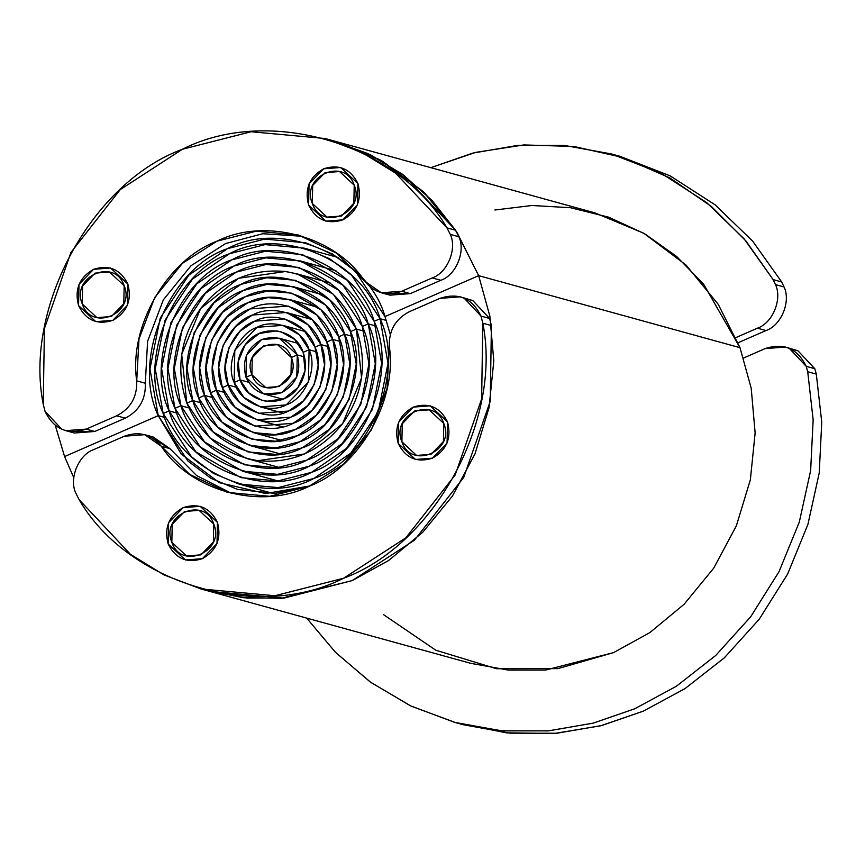 <?xml version="1.0" encoding="UTF-8"?>
<svg xmlns="http://www.w3.org/2000/svg" width="865" height="865" viewBox="0 0 865 865"><rect width="100%" height="100%" fill="white"/><g stroke="black" fill="none" stroke-linecap="round" stroke-linejoin="round"><path stroke-width="1.3" d="M619.87 156.295L670.191 175.876L715.106 204.854L752.615 241.086L781.679 281.958L784.079 286.985L781.679 281.958L773.083 279.59L775.483 284.617C782.501 299.204 772.564 323.153 757.416 328.181L766.012 330.549C781.16 325.521 791.097 301.571 784.079 286.985L775.483 284.617C782.501 299.204 772.564 323.153 757.416 328.181L735.92 337.577L757.416 328.181L766.012 330.549L738.072 342.756L766.012 330.549C781.16 325.521 791.097 301.571 784.079 286.985L775.483 284.617L773.083 279.59L781.679 281.958L752.615 241.097L715.117 204.854L670.202 175.876L619.891 156.295L611.296 153.927L564.531 145.461L517.724 145.396L472.766 153.116L430.835 167.659L475.664 152.381L523.866 144.931L573.906 146.477L623.416 157.592L669.953 177.974L711.322 206.4L745.965 241.011L773.083 279.59L744.019 238.718L706.521 202.486L661.606 173.508L611.296 153.927M82.261 303.983L96.923 317.617L111.369 316.536L123.792 303.702L124.16 285.677L109.487 272.043L95.053 273.124L82.629 285.958L82.261 303.983C91.625 332.474 135.827 313.162 124.16 285.677C114.796 257.186 70.595 276.497 82.261 303.983M312.319 203.47L326.981 217.115L341.426 216.023L353.85 203.199L354.218 185.164L339.545 171.529L325.11 172.622L312.687 185.445L312.319 203.47C321.683 231.961 365.884 212.649 354.218 185.164C344.843 156.673 300.642 175.995 312.319 203.47M325.11 138.519L362.175 152.618L395.597 173.151L446.978 227.884L455.574 230.252L458.872 236.74L450.276 234.372L446.978 227.884C398.473 143.731 268.745 105.184 182.407 149.256C91.971 182.407 23.733 307.453 43.25 404.269L45.067 411.394L61.88 429.278L65.783 430.651L86.165 429.116L116.656 415.795L125.252 418.163C139.2 410.962 145.882 399.316 145.32 383.238L147.591 341.351L163.323 299.874L191.035 265.706L225.56 243.552L262.733 233.734L302.782 236.307L262.733 233.734L225.56 243.552L191.035 265.706L163.323 299.874L147.591 341.351L145.32 383.238L136.724 380.87L138.995 338.983L154.727 297.495L182.439 263.338L216.964 241.173L256.31 231.16L298.501 235.042L336.29 253.013L364.771 281.233L381.335 292.781L401.717 291.256L410.313 293.624L440.815 280.292C455.963 275.275 465.889 251.315 458.872 236.74L450.276 234.372L446.978 227.884L455.574 230.252L404.193 175.53L370.771 154.986L333.706 140.887L382.557 161.268L424.574 192.884L456.947 232.35L478.659 275.654L739.986 347.687L718.274 304.383L685.902 264.917L643.884 233.301L595.034 212.92L325.11 138.519L251.12 131.74L182.407 149.256L120.203 189.651L70.898 252.483L44.418 328.527L43.25 404.269L45.067 411.394C53.814 429.245 67.513 435.149 86.165 429.116L94.761 431.484L125.252 418.163C139.2 410.962 145.882 399.316 145.32 383.238L136.724 380.87C128.582 326.765 167.053 259.781 216.964 241.173C264.809 217.083 335.674 236.286 364.771 281.233C374.74 293.203 387.055 296.544 401.717 291.256L432.219 277.925L440.815 280.292C455.963 275.275 465.889 251.315 458.872 236.74L455.574 230.252L431.981 200.388L402.441 174.222L367.766 153.537L329.392 139.741L379.627 159.614L422.985 191.36L456.374 231.463L478.659 275.654L385.001 316.568L355.385 271.242L332.376 253.932L305.615 242.773L264.722 239.086L227.473 248.655L188.84 275.135L160.241 318.082L149.959 368.933L158.241 415.643L164.739 417.427L158.241 415.643L64.583 456.558L55.273 425.375L64.583 456.558L158.241 415.643L64.583 456.558L158.241 415.643L164.739 417.427L158.241 415.643L187.867 460.969L210.876 478.28L237.626 489.439L275.07 493.374L309.854 485.957L265.674 493.547L219.353 482.692L181.272 454.082L158.241 415.643C131.329 359.743 169.41 267.912 227.473 248.655C281.601 218.899 368.231 256.245 385.001 316.568L478.659 275.654L739.986 347.687L703.634 284.207L676.657 256.494L644.555 233.691L608.592 217.158L570.446 207.697L531.953 205.492L494.856 210.011M70.162 431.516L94.761 431.484L86.165 429.116L116.656 415.795C130.604 408.594 137.286 396.949 136.724 380.87C137.286 396.949 130.604 408.594 116.656 415.795L125.252 418.163L94.761 431.484L74.379 433.019L65.783 430.651M381.335 292.781L389.931 295.16L410.313 293.624L440.815 280.292L432.219 277.925C447.367 272.908 457.293 248.947 450.276 234.372C457.293 248.947 447.367 272.908 432.219 277.925L401.717 291.256L410.313 293.624L385.725 293.646M374.156 321.304L347.373 280.314L302.372 254.57L265.382 251.239L231.701 259.889L196.766 283.839L170.892 322.677L161.593 368.663L169.086 410.897L176.914 413.059L169.086 410.897L163.171 413.481L155.246 368.804L165.074 320.169L192.441 279.092L229.398 253.759L265.014 244.611L304.145 248.136L329.727 258.808L351.741 275.373L380.07 318.72L386.396 320.472L380.07 318.72L374.156 321.304C358.986 266.755 280.649 232.977 231.701 259.889C179.185 277.297 144.758 360.348 169.086 410.897L163.171 413.481C137.438 360.024 173.854 272.183 229.398 253.759C281.168 225.3 364.024 261.025 380.07 318.72L374.156 321.304L380.07 318.72L386.396 320.472L380.07 318.72L388.007 363.408L378.167 412.043L350.812 453.119L313.854 478.453L278.227 487.601L239.108 484.076L213.514 473.404L191.511 456.839L163.171 413.481L169.086 410.897L176.914 413.059L169.086 410.897L195.879 451.887L240.881 477.642L277.87 480.972L311.551 472.322L346.487 448.373L372.361 409.534L381.66 363.549L374.156 321.304L380.07 318.72C405.815 372.188 369.398 460.029 313.854 478.453C262.084 506.912 179.217 471.187 163.171 413.481L169.086 410.897C184.256 465.457 262.603 499.235 311.551 472.322C364.068 454.904 398.495 371.853 374.156 321.304M350.498 331.641L329.889 300.112L295.279 280.303L266.82 277.752L240.913 284.401L214.033 302.815L194.138 332.701L186.981 368.068L192.754 400.56L200.626 402.733L192.754 400.56L186.84 403.144L181.693 354.272L200.637 308.556L238.61 278.271L285.428 271.513L297.041 273.87L333.306 294.251L356.412 329.057L363.949 331.144L356.412 329.057L350.498 331.641C338.831 289.678 278.562 263.695 240.913 284.401C200.518 297.798 174.027 361.678 192.754 400.56L186.84 403.144C175.53 369.528 180.136 337.999 200.637 308.556C223.062 280.682 251.326 268.334 285.428 271.513C319.153 277.254 342.821 296.436 356.412 329.057L350.498 331.641L356.412 329.057L363.949 331.144L356.412 329.057L361.559 377.94L342.605 423.645L304.642 453.941L257.824 460.688L246.201 458.342L209.946 437.95L186.84 403.144L192.754 400.56L200.626 402.733L192.754 400.56L213.352 432.1L247.974 451.908L276.432 454.46L302.339 447.811L329.208 429.386L349.114 399.511L356.261 364.143L350.498 331.641L356.412 329.057C367.712 362.684 363.116 394.213 342.605 423.645C320.18 451.53 291.927 463.878 257.824 460.688C224.089 454.947 200.431 435.765 186.84 403.144L192.754 400.56C204.421 442.534 264.69 468.516 302.339 447.811C342.735 434.414 369.214 370.534 350.498 331.641M326.829 341.989L312.406 319.909L288.175 306.048L250.126 308.913L231.312 321.802L217.385 342.724L212.379 367.484L216.412 390.223L224.392 392.429L216.412 390.223L210.498 392.807L206.032 367.625L211.568 340.215L226.998 317.055L247.822 302.782L267.901 297.625L289.948 299.614L316.785 314.957L332.755 339.404L340.248 341.47L332.755 339.404L326.829 341.989C318.666 312.611 276.486 294.424 250.126 308.913C221.851 318.288 203.307 363.008 216.412 390.223L210.498 392.807C195.987 362.673 216.52 313.162 247.822 302.782C277.005 286.737 323.705 306.88 332.755 339.404L326.829 341.989L332.755 339.404L340.248 341.47L332.755 339.404L337.22 364.587L331.673 391.996L316.255 415.146L295.43 429.429L275.351 434.587L253.294 432.597L226.468 417.244L210.498 392.807L216.412 390.223L224.392 392.429L216.412 390.223L230.836 412.302L255.067 426.164L293.127 423.299L311.93 410.399L325.867 389.488L330.873 364.727L326.829 341.989L332.755 339.404C347.254 369.539 326.732 419.049 295.43 429.429C266.247 445.475 219.537 425.331 210.498 392.807L216.412 390.223C224.586 419.601 266.766 437.787 293.127 423.299C321.402 413.924 339.934 369.204 326.829 341.989M303.172 352.325L294.576 339.372L281.082 331.782L276.757 330.906L259.338 333.425L245.206 344.692L238.156 361.7L240.07 379.886L248.374 382.179L240.07 379.886L234.156 382.471L234.815 350.239L257.035 327.294L282.855 325.348L299.301 334.755L309.086 349.741L316.482 351.774L309.086 349.741L303.172 352.325C295.16 327.684 259.976 323.056 245.206 344.692C237.583 355.645 235.864 367.376 240.07 379.886L234.156 382.471C225.268 364.003 237.853 333.663 257.035 327.294C274.919 317.466 303.55 329.803 309.086 349.741L303.172 352.325L309.086 349.741L316.482 351.774L309.086 349.741L308.427 381.973L286.207 404.917L260.387 406.864L243.952 397.446L234.156 382.471L240.07 379.886L248.374 382.179L240.07 379.886L248.677 392.84L262.16 400.419L266.485 401.295L283.904 398.787L298.036 387.52L305.086 370.512L303.172 352.325L309.086 349.741C317.985 368.209 305.399 398.549 286.207 404.917C268.323 414.746 239.702 402.409 234.156 382.471L240.07 379.886C248.082 404.528 283.277 409.156 298.036 387.52C305.669 376.567 307.378 364.835 303.172 352.325M291.343 357.494L277.535 344.659L263.944 345.676L252.256 357.753L251.91 374.718L245.995 377.302L246.439 355.245L261.641 339.556L279.308 338.215L297.257 354.91L304.556 356.921L297.257 354.91L291.343 357.494C282.52 330.679 240.924 348.854 251.91 374.718L245.995 377.302C241.605 360.575 246.817 347.989 261.641 339.556C277.741 334.485 289.613 339.599 297.257 354.91L291.343 357.494L297.257 354.91L304.556 356.921L297.257 354.91L296.803 376.967L281.601 392.656L263.933 393.986L245.995 377.302L251.91 374.718L265.706 387.552L279.298 386.536L290.997 374.459L291.343 357.494L297.257 354.91C301.647 371.636 296.425 384.211 281.601 392.656C265.512 397.727 253.64 392.602 245.995 377.302L251.91 374.718C260.722 401.533 302.328 383.357 291.343 357.494L290.997 374.459L279.298 386.536L265.706 387.552L251.91 374.718L252.256 357.753L263.944 345.676L277.535 344.659L291.343 357.494C302.328 383.357 260.722 401.533 251.91 374.718C240.924 348.854 282.52 330.679 291.343 357.494M315.001 347.157L303.669 329.814L284.628 318.915L254.732 321.164L239.951 331.295L229.009 347.73L225.073 367.182L228.241 385.055L236.329 387.282L228.241 385.055L222.327 387.639L218.726 367.333L223.192 345.221L235.637 326.548L252.429 315.044L286.401 312.481L308.037 324.862L320.915 344.573L328.376 346.627L320.915 344.573L315.001 347.157C308.589 324.072 275.438 309.778 254.732 321.164C232.512 328.538 217.948 363.668 228.241 385.055L222.327 387.639C210.628 363.343 227.181 323.413 252.429 315.044C275.957 302.101 313.627 318.342 320.915 344.573L315.001 347.157L320.915 344.573L328.376 346.627L320.915 344.573L324.526 364.879L320.05 386.99L307.616 405.653L290.824 417.168L256.84 419.73L235.204 407.35L222.327 387.639L228.241 385.055L236.329 387.282L228.241 385.055L239.573 402.398L258.613 413.297L288.51 411.048L303.301 400.917L314.244 384.482L318.179 365.019L315.001 347.157L320.915 344.573C332.625 368.868 316.071 408.799 290.824 417.168C267.285 430.11 229.625 413.87 222.327 387.639L228.241 385.055C234.664 408.139 267.804 422.434 288.51 411.048C310.73 403.674 325.305 368.533 315.001 347.157M338.669 336.809L321.153 310.016L291.721 293.181L267.545 290.997L245.519 296.652L222.673 312.308L205.762 337.707L199.685 367.776L204.583 395.392L212.498 397.576L204.583 395.392L198.669 397.976L193.328 367.917L199.945 335.198L218.358 307.562L243.216 290.532L267.177 284.369L293.505 286.737L325.521 305.064L344.584 334.225L352.098 336.301L344.584 334.225L338.669 336.809C328.743 301.15 277.524 279.06 245.519 296.652C211.179 308.037 188.667 362.349 204.583 395.392L198.669 397.976C181.347 362.013 205.848 302.923 243.216 290.532C278.043 271.383 333.793 295.408 344.584 334.225L338.669 336.809L344.584 334.225L352.098 336.301L344.584 334.225L349.914 364.284L343.297 397.003L324.894 424.639L300.036 441.68L276.065 447.832L249.747 445.464L217.731 427.148L198.669 397.976L204.583 395.392L212.498 397.576L204.583 395.392L222.1 422.196L251.52 439.031L275.708 441.204L297.733 435.549L320.569 419.893L337.491 394.505L343.567 364.435L338.669 336.809L344.584 334.225C361.894 370.198 337.393 429.289 300.036 441.68C265.209 460.829 209.46 436.793 198.669 397.976L204.583 395.392C214.498 431.062 265.728 453.152 297.733 435.549C332.063 424.164 354.574 369.863 338.669 336.809M362.327 326.473L338.626 290.218L298.825 267.436L266.096 264.495L236.307 272.14L205.394 293.332L182.515 327.684L174.287 368.36L180.926 405.728L188.765 407.891L180.926 405.728L175 408.312L167.94 368.512L176.698 325.175L201.08 288.586L234.004 266.02L265.739 257.867L300.598 261.003L343.005 285.266L368.241 323.888L375.799 325.975L368.241 323.888L362.327 326.473C348.909 278.216 279.6 248.342 236.307 272.14C189.846 287.548 159.387 361.019 180.926 405.728L175 408.312C152.078 360.683 184.515 282.423 234.004 266.02C280.119 240.654 353.947 272.486 368.241 323.888L362.327 326.473L368.241 323.888L375.799 325.975L368.241 323.888L375.302 363.7L366.544 407.026L342.172 443.626L309.248 466.192L277.503 474.344L242.654 471.209L200.248 446.946L175 408.312L180.926 405.728L188.765 407.891L180.926 405.728L204.616 441.993L244.427 464.775L277.146 467.716L306.945 460.061L337.847 438.879L360.737 404.528L368.955 363.851L362.327 326.473L368.241 323.888C391.175 371.528 358.726 449.789 309.248 466.192C263.122 491.558 189.294 459.726 175 408.312L180.926 405.728C194.344 453.995 263.641 483.87 306.945 460.061C353.396 444.664 383.855 371.193 362.327 326.473M200.95 588.957L209.546 591.325L247.012 598.072L284.228 598.039L352.239 580.577L388.569 560.542L422.79 532.224L452.395 496.121L475.026 453.801L489.028 407.761L493.807 360.954L489.871 316.19L478.659 275.654L385.001 316.568L478.659 275.654L739.986 347.687L751.209 388.223L755.134 432.987L750.355 479.794L736.353 525.833L713.722 568.154L684.118 604.257L649.896 632.574L613.566 652.61L545.556 670.072L508.339 670.105L470.874 663.358L209.546 591.325L283.525 598.104L352.239 580.577L414.443 540.182L463.759 477.361L490.228 401.317L491.407 325.575L489.579 318.439L472.777 300.566L460.277 296.825L439.896 298.36L409.394 311.681C395.456 318.882 388.763 330.527 389.337 346.606L387.066 388.493L371.323 429.97L343.621 464.127L309.097 486.292L269.75 496.315L227.549 492.434L189.759 474.453L161.29 446.232L169.886 448.6L153.321 437.052L144.725 434.684L124.333 436.22L93.842 449.541C78.693 454.568 68.757 478.518 75.785 493.104L79.083 499.592L130.453 554.314L163.885 574.857L200.95 588.957L274.929 595.736L343.643 578.209L405.847 537.814L455.163 474.993L481.632 398.949L482.811 323.207L480.983 316.071L489.579 318.439L472.777 300.566L464.483 298.328M93.615 269.296L110.601 268.02L127.858 284.066L127.425 305.269L112.807 320.364L95.82 321.639L78.564 305.594L78.996 284.39L93.615 269.296C109.087 264.43 120.505 269.35 127.858 284.066C132.075 300.144 127.058 312.243 112.807 320.364C97.334 325.229 85.916 320.31 78.564 305.594C74.347 289.515 79.364 277.416 93.615 269.296M323.672 168.783L340.659 167.507L357.915 183.553L357.483 204.756L342.864 219.851L325.878 221.137L308.621 205.092L309.054 183.877L323.672 168.783C339.145 163.917 350.563 168.837 357.915 183.553C362.132 199.631 357.115 211.73 342.864 219.851C327.392 224.727 315.974 219.797 308.621 205.092C304.394 189.003 309.411 176.903 323.672 168.783M454.612 722.34L463.207 724.719L509.961 733.174L556.779 733.25L601.726 725.53L643.279 711.16L684.939 688.648L724.351 657.822L759.275 619.156L787.647 574.014L807.899 524.46L819.231 472.993L821.75 422.152L816.311 374.091L807.715 371.723L813.154 419.785L810.635 470.625L799.303 522.082L779.051 571.635L750.679 616.788L715.755 655.443L676.344 686.28L634.683 708.792L593.412 723.086L548.778 730.828L502.284 730.893L455.801 722.675L411.34 706.24L370.782 682.377L335.577 652.426L306.675 618.097L335.371 652.21L370.285 682.02L410.507 705.84L454.612 722.34L501.365 730.806L548.183 730.882L593.13 723.162L634.683 708.792L676.344 686.28L715.755 655.443L750.679 616.788L779.051 571.635L799.303 522.082L810.635 470.625L813.154 419.785L807.715 371.723L806.191 366.328L814.787 368.695L797.984 350.812L785.485 347.07L765.093 348.606L743.597 358.002L765.093 348.606C783.744 342.572 797.443 348.476 806.191 366.328L814.787 368.695L797.984 350.812L789.691 348.573M458.915 723.497L506.663 732.86L554.616 733.434L600.71 725.789L643.279 711.16L684.939 688.648L724.351 657.822L759.275 619.156L787.647 574.014L807.899 524.46L819.231 472.993L821.75 422.152L816.311 374.091L814.787 368.695L816.311 374.091L807.715 371.723L806.191 366.328L789.388 348.444L785.485 347.07M443.799 423.482L429.127 409.848L414.692 410.94L402.257 423.764L401.89 441.799L416.562 455.433L431.008 454.341L443.431 441.518L443.799 423.482C434.425 395.002 390.223 414.313 401.89 441.799C411.264 470.279 455.466 450.968 443.799 423.482M213.742 523.995L199.069 510.361L184.634 511.442L172.211 524.277L171.843 542.301L186.505 555.935L200.95 554.854L213.374 542.02L213.742 523.995C204.367 495.504 160.166 514.816 171.843 542.301C181.207 570.792 225.408 551.481 213.742 523.995M383.357 614.528L435.798 650.221L496.478 668.721L557.968 668.613L613.566 652.61L649.896 632.574L684.118 604.257L713.722 568.154L736.353 525.833L750.355 479.794L755.134 432.987L751.209 388.223L739.986 347.687L478.659 275.654L489.871 316.19L493.807 360.954L489.028 407.761L475.026 453.801L452.395 496.121L422.79 532.224L388.569 560.542L352.239 580.577L282.109 598.223L243.735 597.758L205.254 590.092L243.162 597.693L281.363 598.277L352.239 580.577L414.443 540.182L463.759 477.361L490.228 401.317L491.407 325.575L482.811 323.207L480.983 316.071C472.236 298.23 458.536 292.327 439.896 298.36L409.394 311.681C395.456 318.882 388.763 330.527 389.337 346.606C397.478 400.711 358.997 467.684 309.097 486.292C261.252 510.393 190.387 491.179 161.29 446.232C151.31 434.262 138.995 430.921 124.333 436.22L93.842 449.541C78.693 454.568 68.757 478.518 75.785 493.104L79.083 499.592C127.588 583.734 257.316 622.292 343.643 578.209C434.079 545.058 502.316 420.022 482.811 323.207L491.407 325.575L489.579 318.439L480.983 316.071L464.181 298.187L460.277 296.825M144.725 434.684L161.29 446.232L169.886 448.6L196.593 475.545L231.874 493.537L196.593 475.545L169.886 448.6L148.931 436.187M390.288 334.485L385.001 316.568M73.784 477.75L64.583 456.558L73.784 477.75M432.446 458.169L415.46 459.456L398.203 443.41L398.635 422.196L413.243 407.112L430.24 405.826L447.497 421.871L447.064 443.085L432.446 458.169C416.962 463.045 405.555 458.126 398.203 443.41C393.975 427.321 398.992 415.222 413.243 407.112C428.726 402.236 440.134 407.156 447.497 421.871C451.714 437.95 446.697 450.06 432.446 458.169M202.388 558.682L185.402 559.958L168.145 543.923L168.578 522.709L183.196 507.614L200.183 506.339L217.439 522.384L217.007 543.588L202.388 558.682C186.916 563.558 175.498 558.628 168.145 543.923C163.917 527.834 168.935 515.735 183.196 507.614C198.669 502.749 210.076 507.668 217.439 522.384C221.656 538.462 216.639 550.562 202.388 558.682M338.215 257.521L304.145 248.136M330.246 283.017L297.052 273.87M318.32 307.432L289.948 299.614M305.388 331.565L282.855 325.348M298.263 343.448L279.308 338.215M312.027 319.542L286.401 312.481M324.375 295.257L293.505 286.737M335.966 270.745L300.598 261.003M273.178 493.472L239.108 484.076M279.395 467.489L246.201 458.342M281.666 440.415L253.294 432.597M282.92 413.07L260.387 406.864M282.887 399.208L263.933 393.986M282.466 426.791L256.84 419.73M280.628 453.984L249.747 445.464M278.022 480.962L242.654 471.209"/></g></svg>
